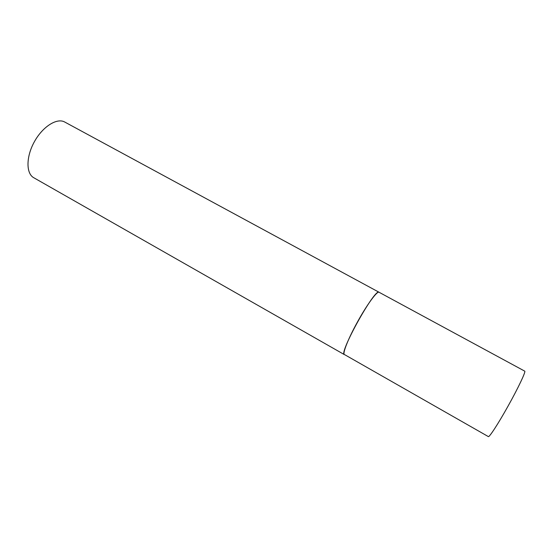 <?xml version="1.0" encoding="UTF-8"?>
<svg xmlns="http://www.w3.org/2000/svg" width="559" height="559" viewBox="0 0 559 559"><rect width="100%" height="100%" fill="white"/><g stroke="black" fill="none" stroke-linecap="round" stroke-linejoin="round"><path stroke-width="0.84" d="M357.285 322.291C348.075 338.936 342.22 353.931 344.421 354.637C338.307 353.889 375.201 287.466 379.065 292.259C377.248 290.645 366.809 304.865 357.285 322.291M344.749 354.713L488.342 436.593C489.174 437.648 498.328 423.589 508.061 406.1C518.27 387.876 526.124 371.225 524.705 371.127L379.114 292.287M344.421 354.637L33.785 177.741C25.966 173.542 25.973 156.73 34.42 141.651C42.764 126.502 57.025 117.614 64.725 122.03L64.893 122.121M379.065 292.259L64.725 122.03"/></g></svg>

